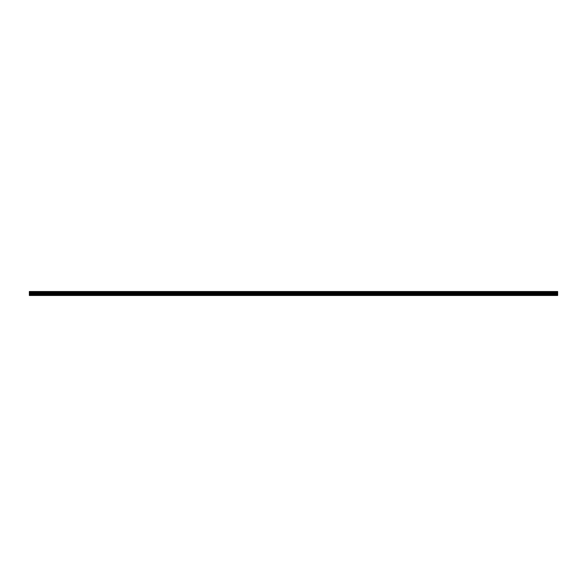 <?xml version="1.0" encoding="UTF-8"?>
<svg xmlns="http://www.w3.org/2000/svg" width="587" height="587" viewBox="0 0 587 587"><rect width="100%" height="100%" fill="white"/><g stroke="black" fill="none" stroke-linecap="round" stroke-linejoin="round"><path stroke-width="0.44" stroke-dasharray="2.94 2.2" d="M32.945 293.427L31.595 293.427L32.945 293.427M32.945 295.474L32.138 295.474L32.945 295.474M554.055 293.427L555.405 293.427L554.055 293.427M554.055 295.474L553.248 295.474L554.055 295.474M536.085 293.427L537.435 293.427L536.085 293.427M536.085 295.474L535.278 295.474L536.085 295.474M518.116 293.427L519.466 293.427L518.116 293.427M518.116 295.474L517.308 295.474L518.116 295.474M500.146 293.427L501.496 293.427L500.146 293.427M500.146 295.474L499.339 295.474L500.146 295.474M482.176 293.427L483.527 293.427L482.176 293.427M482.176 295.474L481.369 295.474L482.176 295.474M464.207 293.427L465.557 293.427L464.207 293.427M464.207 295.474L465.021 295.474L464.207 295.474M446.237 293.427L447.588 293.427L446.237 293.427M446.237 295.474L447.052 295.474L446.237 295.474M428.268 293.427L429.618 293.427L428.268 293.427M428.268 295.474L429.082 295.474L428.268 295.474M410.298 293.427L411.648 293.427L410.298 293.427M410.298 295.474L411.113 295.474L410.298 295.474M392.329 293.427L393.679 293.427L392.329 293.427M392.329 295.474L393.143 295.474L392.329 295.474M374.359 293.427L375.709 293.427L374.359 293.427M374.359 295.474L375.174 295.474L374.359 295.474M356.39 293.427L357.74 293.427L356.39 293.427M356.39 295.474L357.204 295.474L356.39 295.474M338.42 293.427L339.77 293.427L338.42 293.427M338.42 295.474L339.235 295.474L338.42 295.474M320.451 293.427L321.801 293.427L320.451 293.427M320.451 295.474L321.265 295.474L320.451 295.474M302.481 293.427L303.831 293.427L302.481 293.427M302.481 295.474L303.296 295.474L302.481 295.474M284.519 293.427L283.169 293.427L284.519 293.427M284.519 295.474L283.704 295.474L284.519 295.474M266.549 293.427L265.199 293.427L266.549 293.427M266.549 295.474L265.735 295.474L266.549 295.474M248.58 293.427L247.23 293.427L248.58 293.427M248.58 295.474L247.765 295.474L248.58 295.474M230.61 293.427L229.26 293.427L230.61 293.427M230.61 295.474L229.796 295.474L230.61 295.474M212.641 293.427L211.291 293.427L212.641 293.427M212.641 295.474L211.826 295.474L212.641 295.474M194.671 293.427L193.321 293.427L194.671 293.427M194.671 295.474L193.857 295.474L194.671 295.474M176.702 293.427L175.352 293.427L176.702 293.427M176.702 295.474L175.887 295.474L176.702 295.474M158.732 293.427L157.382 293.427L158.732 293.427M158.732 295.474L157.918 295.474L158.732 295.474M140.763 293.427L139.412 293.427L140.763 293.427M140.763 295.474L139.948 295.474L140.763 295.474M122.793 293.427L121.443 293.427L122.793 293.427M122.793 295.474L121.979 295.474L122.793 295.474M104.824 293.427L103.473 293.427L104.824 293.427M104.824 295.474L104.016 295.474L104.824 295.474M86.854 293.427L85.504 293.427L86.854 293.427M86.854 295.474L86.047 295.474L86.854 295.474M68.884 293.427L67.534 293.427L68.884 293.427M68.884 295.474L69.692 295.474L68.884 295.474M50.915 293.427L49.565 293.427L50.915 293.427M50.915 295.474L50.108 295.474L50.915 295.474M32.945 291.526L31.595 291.526L32.945 291.526M554.055 291.526L555.405 291.526L554.055 291.526M536.085 291.526L537.435 291.526L536.085 291.526M518.116 291.526L519.466 291.526L518.116 291.526M500.146 291.526L501.496 291.526L500.146 291.526M482.176 291.526L483.527 291.526L482.176 291.526M464.207 291.526L465.557 291.526L464.207 291.526M446.237 291.526L447.588 291.526L446.237 291.526M428.268 291.526L429.618 291.526L428.268 291.526M410.298 291.526L411.648 291.526L410.298 291.526M392.329 291.526L393.679 291.526L392.329 291.526M374.359 291.526L375.709 291.526L374.359 291.526M356.39 291.526L357.74 291.526L356.39 291.526M338.42 291.526L339.77 291.526L338.42 291.526M320.451 291.526L321.801 291.526L320.451 291.526M302.481 291.526L303.831 291.526L302.481 291.526M284.519 291.526L283.169 291.526L284.519 291.526M266.549 291.526L265.199 291.526L266.549 291.526M248.58 291.526L247.23 291.526L248.58 291.526M230.61 291.526L229.26 291.526L230.61 291.526M212.641 291.526L211.291 291.526L212.641 291.526M194.671 291.526L193.321 291.526L194.671 291.526M176.702 291.526L175.352 291.526L176.702 291.526M158.732 291.526L157.382 291.526L158.732 291.526M140.763 291.526L139.412 291.526L140.763 291.526M122.793 291.526L121.443 291.526L122.793 291.526M104.824 291.526L103.473 291.526L104.824 291.526M86.854 291.526L85.504 291.526L86.854 291.526M68.884 291.526L67.534 291.526L68.884 291.526M50.915 291.526L49.565 291.526L50.915 291.526M29.35 294.469L557.65 294.469L557.65 295.298L29.35 295.298L557.65 295.474L29.35 295.474L557.65 295.474L29.35 295.474L29.35 292.106L557.65 292.106L557.65 291.526L29.35 291.526L29.35 292.106M557.65 294.469L557.65 292.106M29.35 291.526L557.65 291.526L29.35 291.526M557.65 291.702L29.35 291.702L557.65 291.702M557.65 293.207L29.35 293.207M29.35 293.999L557.65 293.999M557.65 295.298L29.35 295.298M29.35 291.622L557.65 291.622M557.65 292.862L29.35 292.862M29.35 292.003L557.65 292.003M557.65 292.48L29.35 292.48M557.65 292.377L29.35 292.377M32.138 295.474L32.138 293.427L32.138 295.474M553.248 295.474L553.248 293.427L553.248 295.474M535.278 295.474L535.278 293.427L535.278 295.474M517.308 295.474L517.308 293.427L517.308 295.474M499.339 295.474L499.339 293.427L499.339 295.474M481.369 295.474L481.369 293.427L481.369 295.474M463.4 295.474L463.4 293.427L463.4 295.474M445.43 295.474L445.43 293.427L445.43 295.474M427.461 295.474L427.461 293.427L427.461 295.474M409.491 295.474L409.491 293.427L409.491 295.474M391.522 295.474L391.522 293.427L391.522 295.474M373.552 295.474L373.552 293.427L373.552 295.474M355.583 295.474L355.583 293.427L355.583 295.474M337.613 295.474L337.613 293.427L337.613 295.474M319.644 295.474L319.644 293.427L319.644 295.474M301.674 295.474L301.674 293.427L301.674 295.474M283.704 295.474L283.704 293.427L283.704 295.474M265.735 295.474L265.735 293.427L265.735 295.474M247.765 295.474L247.765 293.427L247.765 295.474M229.796 295.474L229.796 293.427L229.796 295.474M211.826 295.474L211.826 293.427L211.826 295.474M193.857 295.474L193.857 293.427L193.857 295.474M175.887 295.474L175.887 293.427L175.887 295.474M157.918 295.474L157.918 293.427L157.918 295.474M139.948 295.474L139.948 293.427L139.948 295.474M121.979 295.474L121.979 293.427L121.979 295.474M104.016 295.474L104.016 293.427L104.016 295.474M86.047 295.474L86.047 293.427L86.047 295.474M68.077 295.474L68.077 293.427L68.077 295.474M50.108 295.474L50.108 293.427L50.108 295.474M31.595 293.427L31.595 291.526L31.595 293.427M552.712 293.427L552.712 291.526L552.712 293.427M534.742 293.427L534.742 291.526L534.742 293.427M516.773 293.427L516.773 291.526L516.773 293.427M498.803 293.427L498.803 291.526L498.803 293.427M480.834 293.427L480.834 291.526L480.834 293.427M462.864 293.427L462.864 291.526L462.864 293.427M444.895 293.427L444.895 291.526L444.895 293.427M426.925 293.427L426.925 291.526L426.925 293.427M408.956 293.427L408.956 291.526L408.956 293.427M390.986 293.427L390.986 291.526L390.986 293.427M373.016 293.427L373.016 291.526L373.016 293.427M355.047 293.427L355.047 291.526L355.047 293.427M337.077 293.427L337.077 291.526L337.077 293.427M319.108 293.427L319.108 291.526L319.108 293.427M301.138 293.427L301.138 291.526L301.138 293.427M283.169 293.427L283.169 291.526L283.169 293.427M265.199 293.427L265.199 291.526L265.199 293.427M247.23 293.427L247.23 291.526L247.23 293.427M229.26 293.427L229.26 291.526L229.26 293.427M211.291 293.427L211.291 291.526L211.291 293.427M193.321 293.427L193.321 291.526L193.321 293.427M175.352 293.427L175.352 291.526L175.352 293.427M157.382 293.427L157.382 291.526L157.382 293.427M139.412 293.427L139.412 291.526L139.412 293.427M121.443 293.427L121.443 291.526L121.443 293.427M103.473 293.427L103.473 291.526L103.473 293.427M85.504 293.427L85.504 291.526L85.504 293.427M67.534 293.427L67.534 291.526L67.534 293.427M49.565 293.427L49.565 291.526L49.565 293.427M33.752 295.474L33.752 293.427L33.752 295.474M554.862 295.474L554.862 293.427L554.862 295.474M536.892 295.474L536.892 293.427L536.892 295.474M518.923 295.474L518.923 293.427L518.923 295.474M500.953 295.474L500.953 293.427L500.953 295.474M482.984 295.474L482.984 293.427L482.984 295.474M465.021 295.474L465.021 293.427L465.021 295.474M447.052 295.474L447.052 293.427L447.052 295.474M429.082 295.474L429.082 293.427L429.082 295.474M411.113 295.474L411.113 293.427L411.113 295.474M393.143 295.474L393.143 293.427L393.143 295.474M375.174 295.474L375.174 293.427L375.174 295.474M357.204 295.474L357.204 293.427L357.204 295.474M339.235 295.474L339.235 293.427L339.235 295.474M321.265 295.474L321.265 293.427L321.265 295.474M303.296 295.474L303.296 293.427L303.296 295.474M285.326 295.474L285.326 293.427L285.326 295.474M267.356 295.474L267.356 293.427L267.356 295.474M249.387 295.474L249.387 293.427L249.387 295.474M231.417 295.474L231.417 293.427L231.417 295.474M213.448 295.474L213.448 293.427L213.448 295.474M195.478 295.474L195.478 293.427L195.478 295.474M177.509 295.474L177.509 293.427L177.509 295.474M159.539 295.474L159.539 293.427L159.539 295.474M141.57 295.474L141.57 293.427L141.57 295.474M123.6 295.474L123.6 293.427L123.6 295.474M105.631 295.474L105.631 293.427L105.631 295.474M87.661 295.474L87.661 293.427L87.661 295.474M69.692 295.474L69.692 293.427L69.692 295.474M51.722 295.474L51.722 293.427L51.722 295.474M34.288 293.427L34.288 291.526L34.288 293.427M555.405 293.427L555.405 291.526L555.405 293.427M537.435 293.427L537.435 291.526L537.435 293.427M519.466 293.427L519.466 291.526L519.466 293.427M501.496 293.427L501.496 291.526L501.496 293.427M483.527 293.427L483.527 291.526L483.527 293.427M465.557 293.427L465.557 291.526L465.557 293.427M447.588 293.427L447.588 291.526L447.588 293.427M429.618 293.427L429.618 291.526L429.618 293.427M411.648 293.427L411.648 291.526L411.648 293.427M393.679 293.427L393.679 291.526L393.679 293.427M375.709 293.427L375.709 291.526L375.709 293.427M357.74 293.427L357.74 291.526L357.74 293.427M339.77 293.427L339.77 291.526L339.77 293.427M321.801 293.427L321.801 291.526L321.801 293.427M303.831 293.427L303.831 291.526L303.831 293.427M285.862 293.427L285.862 291.526L285.862 293.427M267.892 293.427L267.892 291.526L267.892 293.427M249.923 293.427L249.923 291.526L249.923 293.427M231.953 293.427L231.953 291.526L231.953 293.427M213.984 293.427L213.984 291.526L213.984 293.427M196.014 293.427L196.014 291.526L196.014 293.427M178.044 293.427L178.044 291.526L178.044 293.427M160.075 293.427L160.075 291.526L160.075 293.427M142.105 293.427L142.105 291.526L142.105 293.427M124.136 293.427L124.136 291.526L124.136 293.427M106.166 293.427L106.166 291.526L106.166 293.427M88.197 293.427L88.197 291.526L88.197 293.427M70.227 293.427L70.227 291.526L70.227 293.427M52.258 293.427L52.258 291.526L52.258 293.427"/><path stroke-width="0.88" d="M29.35 292.106L29.35 295.474L557.65 295.474L557.65 292.106L29.35 292.106L29.35 291.526L557.65 291.526L557.65 292.106M29.35 295.298L557.65 295.298M29.35 294.469L557.65 294.469M29.35 293.999L557.65 293.999M29.35 293.207L557.65 293.207M557.65 291.622L29.35 291.622M29.35 292.862L557.65 292.862M557.65 292.003L29.35 292.003M29.35 292.48L557.65 292.48M29.35 292.377L557.65 292.377"/></g></svg>
